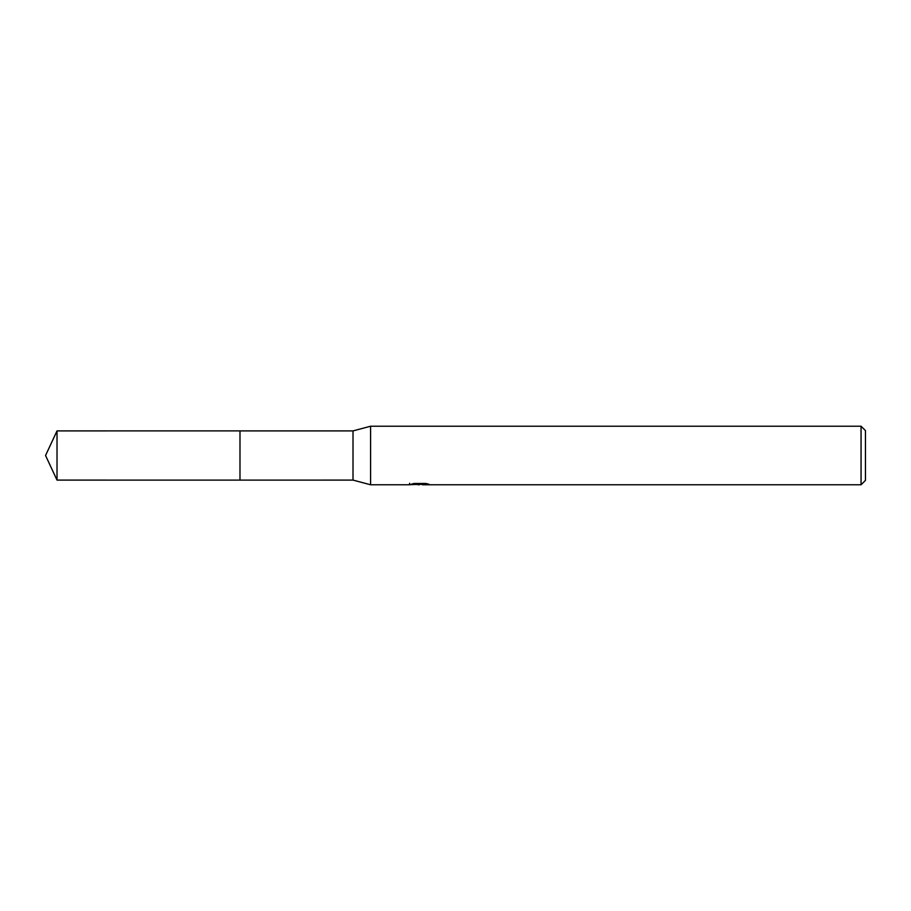 <?xml version="1.0" encoding="UTF-8"?>
<svg xmlns="http://www.w3.org/2000/svg" width="911" height="911" viewBox="0 0 911 911"><rect width="100%" height="100%" fill="white"/><g stroke="black" fill="none" stroke-linecap="round" stroke-linejoin="round"><path stroke-width="1.37" d="M409.631 483.251L409.426 484.777L370.583 484.777L353.012 480.097L239.98 480.108L239.992 430.903L353.012 430.903L370.583 426.223L861.054 426.223L865.45 430.607L865.45 480.393L861.054 484.777L422.488 484.777L422.374 483.456M239.98 480.108L239.98 430.892L239.98 480.108L57.017 480.097L57.017 430.903L239.98 430.892M353.012 480.097L353.012 430.903M370.583 484.777L370.583 426.223M422.374 484.322L415.985 484.493M419.39 484.777L418.001 484.777M861.054 484.777L861.054 426.223M409.631 484.72L420.552 484.231L411.191 484.231M411.191 484.219L414.243 483.456L425.79 483.456L429.149 484.31L422.374 484.766M420.552 483.456L420.552 484.231M57.017 430.903L45.55 455.5L57.017 480.097"/></g></svg>
